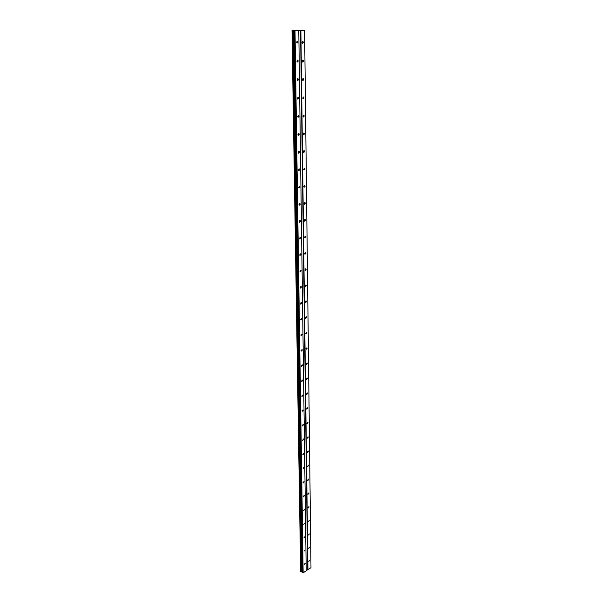 <?xml version="1.0" encoding="UTF-8"?>
<svg xmlns="http://www.w3.org/2000/svg" width="603" height="603" viewBox="0 0 603 603"><rect width="100%" height="100%" fill="white"/><g stroke="black" fill="none" stroke-linecap="round" stroke-linejoin="round"><path stroke-width="0.9" d="M297.965 42.195L297.045 43.16L296.616 42.157L297.543 41.2L297.965 42.195M298.236 61.091L297.302 62.049L296.887 61.084L297.822 60.127L298.236 61.091M298.5 79.754L297.558 80.712L297.166 79.777L298.101 78.82L298.5 79.754M298.756 98.191L297.807 99.148L297.43 98.244L298.379 97.287L298.756 98.191M299.013 116.402L298.063 117.366L297.694 116.492L298.651 115.527L299.013 116.402M299.269 134.394L298.304 135.366L297.957 134.514L298.922 133.549L299.269 134.394M299.518 152.175L298.553 153.147L298.221 152.325L299.186 151.353L299.518 152.175M299.766 169.744L298.794 170.717L298.477 169.918L299.45 168.946L299.766 169.744M300.015 187.103L299.035 188.083L298.726 187.307L299.706 186.335L300.015 187.103M300.256 204.266L299.269 205.239L298.975 204.492L299.962 203.52L300.256 204.266M300.498 221.226L299.51 222.206L299.224 221.482L300.211 220.502L300.498 221.226M300.731 237.981L299.744 238.969L299.472 238.268L300.46 237.281L300.731 237.981M300.965 254.556L299.97 255.544L299.714 254.858L300.701 253.871L300.965 254.556M301.199 270.935L300.204 271.923L299.947 271.267L300.942 270.272L301.199 270.935M301.425 287.126L300.43 288.121L300.188 287.48L301.183 286.485L301.425 287.126M301.651 303.136L300.648 304.131L300.422 303.513L301.417 302.51L301.651 303.136M301.877 318.964L300.874 319.967L300.648 319.364L301.651 318.361L301.877 318.964M302.095 334.612L301.093 335.622L300.874 335.042L301.877 334.032L302.095 334.612M302.314 350.094L301.312 351.104L301.101 350.539L302.111 349.529L302.314 350.094M302.533 365.395L301.523 366.413L301.327 365.87L302.329 364.845L302.533 365.395M302.744 380.538L301.734 381.556L301.545 381.028L302.555 380.003L302.744 380.538M302.955 395.508L301.945 396.533L301.764 396.02L302.774 394.988L302.955 395.508M303.166 410.319L302.156 411.352L301.982 410.847L302.985 409.814L303.166 410.319M303.369 424.964L302.367 426.004L302.193 425.514L303.196 424.474L303.369 424.964M303.573 439.459L302.57 440.499L303.407 438.976L303.573 439.459M303.776 453.788L302.774 454.835L303.618 453.328L303.776 453.788M303.98 467.973L302.97 469.028L303.822 467.521L303.98 467.973M304.176 482.008L303.173 483.063L303.023 482.626L304.025 481.571L304.176 482.008M304.372 495.892L303.369 496.955L303.226 496.525L304.229 495.462L304.372 495.892M304.568 509.625L303.565 510.696L304.425 509.211L304.568 509.625M304.756 523.223L303.754 524.301L304.756 523.223M304.945 536.678L303.95 537.755L304.945 536.678M305.133 549.989L304.138 551.074L305.133 549.989M305.322 563.172L304.327 564.257L305.322 563.172M303.332 42.346L302.42 43.303L301.997 42.308L302.91 41.351L303.332 42.346M303.565 61.107L302.646 62.064L302.239 61.107L303.158 60.149L303.565 61.107M303.791 79.649L302.864 80.606L302.472 79.671L303.399 78.714L303.791 79.649M304.018 97.957L303.083 98.915L302.714 98.018L303.648 97.053L304.018 97.957M304.244 116.047L303.301 117.012L302.94 116.138L303.882 115.173L304.244 116.047M304.462 133.926L303.52 134.891L303.173 134.039L304.116 133.082L304.462 133.926M304.681 151.587L303.731 152.551L303.399 151.737L304.349 150.773L304.681 151.587M304.899 169.044L303.942 170.016L303.626 169.217L304.583 168.252L304.899 169.044M305.11 186.297L304.146 187.269L303.844 186.5L304.809 185.528L305.11 186.297M305.322 203.347L304.357 204.319L304.063 203.58L305.028 202.6L305.322 203.347M305.533 220.201L304.56 221.18L304.281 220.457L305.246 219.477L305.533 220.201M305.736 236.866L304.764 237.846L304.492 237.145L305.465 236.165L305.736 236.866M305.94 253.335L304.96 254.315L304.703 253.637L305.683 252.649L305.94 253.335M306.143 269.616L305.163 270.604L304.914 269.94L305.894 268.953L306.143 269.616M306.339 285.709L305.359 286.704L305.118 286.063L306.105 285.076L306.339 285.709M306.535 301.628L305.555 302.623L305.322 302.005L306.309 301.01L306.535 301.628M306.731 317.366L305.744 318.361L305.525 317.766L306.512 316.763L306.731 317.366M306.927 332.931L305.94 333.934L305.721 333.346L306.716 332.343L306.927 332.931M307.115 348.323L306.128 349.325L305.925 348.76L306.912 347.75L307.115 348.323M307.304 363.541L306.316 364.551L306.113 364.001L307.108 362.991L307.304 363.541M307.492 378.594L306.497 379.611L306.309 379.076L307.304 378.058L307.492 378.594M307.673 393.488L306.686 394.513L306.497 393.993L307.492 392.968L307.673 393.488M307.854 408.216L306.867 409.241L306.686 408.744L307.681 407.711L307.854 408.216M308.035 422.786L307.048 423.819L306.874 423.329L307.869 422.296L308.035 422.786M308.216 437.205L307.221 438.238L308.05 436.73L308.216 437.205M308.389 451.466L307.402 452.506L307.244 452.046L308.231 451.006L308.389 451.466M308.57 465.576L307.575 466.624L308.412 465.124L308.57 465.576M308.736 479.536L307.749 480.591L307.605 480.154L308.593 479.099L308.736 479.536M308.909 493.352L307.922 494.415L307.779 493.985L308.766 492.93L308.909 493.352M309.083 507.025L308.095 508.088L307.952 507.673L308.94 506.61L309.083 507.025M309.249 520.555L308.261 521.625L309.249 520.555M309.414 533.949L308.427 535.019L309.414 533.949M309.573 547.2L308.593 548.278L309.573 547.2M309.738 560.315L308.759 561.401L309.738 560.315M306.234 570.657L310.99 567.687L304.598 30.565L298.779 30.331M301.153 571.946L302.209 571.976L303.151 572.835L306.234 570.815L298.779 30.316L292.093 30.308L300.731 571.765L301.153 571.946L292.591 30.286M300.731 571.606L292.033 30.331L300.686 571.561M307.688 569.699L300.558 30.406M303.151 572.835L295.003 30.15M302.887 572.85L294.679 30.15M301.545 571.961L293.066 30.278M301.47 571.953L292.983 30.278M305.48 268.878L305.894 268.953M305.276 252.582L305.683 252.649M307.952 569.684L300.874 30.406M302.57 572.692L294.302 30.173M302.518 572.639L294.241 30.18M302.472 572.172L294.189 30.233M302.374 572.059L294.068 30.248M302.209 571.976L293.872 30.263M301.997 571.938L293.616 30.271M301.033 571.938L292.447 30.286M300.769 571.81L292.138 30.308M300.663 571.523L292.01 30.338M304.085 168.214L304.583 168.252M304.56 202.548L305.028 202.6M304.342 185.483L304.809 185.528M306.512 316.763L306.136 316.681M306.309 301.01L305.917 300.927M306.105 285.076L305.698 284.993M305.465 236.165L305.02 236.097M305.246 219.477L304.794 219.417M304.349 150.773L303.844 150.735M304.116 133.082L303.595 133.059M303.882 115.173L303.354 115.158M303.648 97.053L303.105 97.053M303.399 78.714L302.849 78.722M303.158 60.149L302.593 60.164M302.91 41.351L302.337 41.381M301.651 318.361L301.266 318.271M301.417 302.51L301.025 302.427M301.183 286.485L300.776 286.402M300.942 270.272L300.52 270.197M300.701 253.871L300.264 253.803M300.46 237.281L300.008 237.213M300.211 220.502L299.744 220.434M299.962 203.52L299.48 203.46M299.706 186.335L299.209 186.282M299.45 168.946L298.937 168.908M299.186 151.353L298.666 151.323M298.922 133.549L298.387 133.519M298.651 115.527L298.108 115.512M298.379 97.287L297.822 97.279M298.101 78.82L297.535 78.82M297.822 60.127L297.249 60.142M297.543 41.2L296.955 41.23M300.731 571.765L292.093 30.308"/></g></svg>
